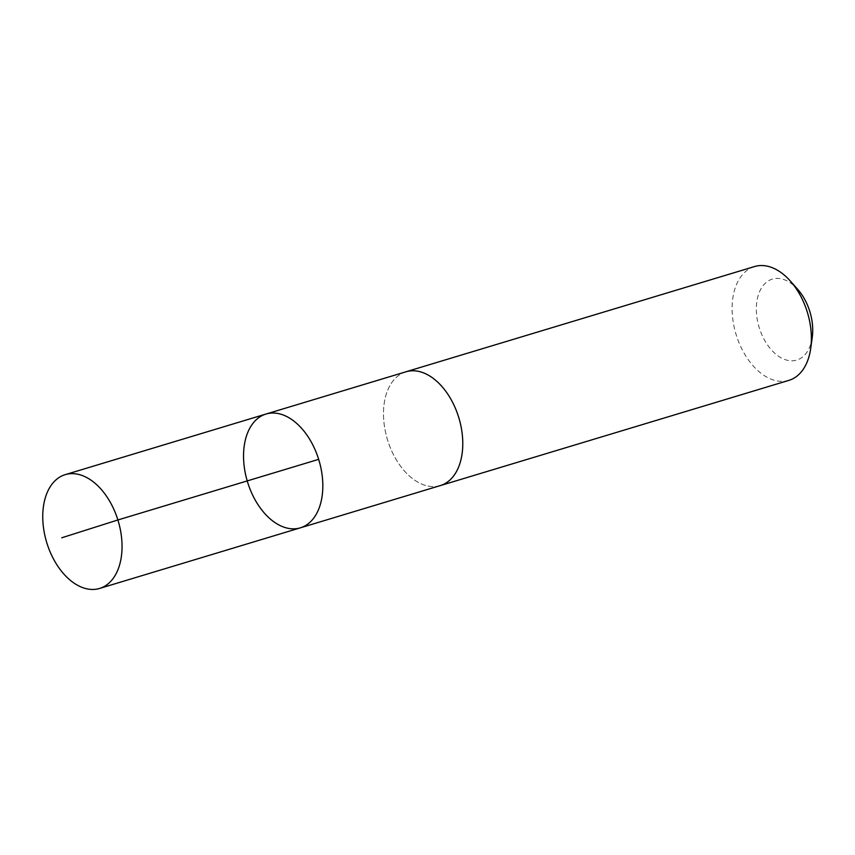 <?xml version="1.0" encoding="UTF-8"?>
<svg xmlns="http://www.w3.org/2000/svg" width="855" height="855" viewBox="0 0 855 855"><rect width="100%" height="100%" fill="white"/><g stroke="black" fill="none" stroke-linecap="round" stroke-linejoin="round"><path stroke-width="0.64" stroke-dasharray="4.28 3.21" d="M266.012 414.034A59.433 37.321 -106.8 0 0 246.336 477.689A59.433 37.321 -106.8 0 0 295.178 528.785A59.433 37.321 -106.8 0 0 300.362 527.834M440.314 485.587A59.433 37.321 73.2 0 1 435.12 486.538A59.433 37.321 73.2 0 1 386.289 435.441A59.433 37.321 73.2 0 1 405.965 371.786M439.673 485.779A59.444 37.331 73.2 0 1 387.401 439.47A59.444 37.331 73.2 0 1 405.323 371.978M788.919 380.357A59.444 37.331 73.2 0 1 736.005 334.241A59.444 37.331 73.2 0 1 754.559 266.546M812.25 337.319A42.28 26.548 73.2 0 1 783.95 359.185A42.28 26.548 73.2 0 1 756.611 314.779A42.28 26.548 73.2 0 1 775.998 278.441A42.28 26.548 73.2 0 1 797.811 289.492"/><path stroke-width="1.28" d="M405.323 371.978A59.444 37.331 73.2 0 1 405.954 371.775A59.433 37.321 73.2 0 1 411.148 370.835A59.433 37.321 73.2 0 1 459.99 421.932A59.433 37.321 73.2 0 1 440.314 485.587L300.362 527.834A59.433 37.321 -106.8 0 0 318.915 460.15A59.433 37.321 -106.8 0 0 266.012 414.034A59.433 37.321 -106.8 0 0 246.336 477.689A59.433 37.321 -106.8 0 0 295.178 528.785A59.433 37.321 -106.8 0 0 300.362 527.834A59.433 37.321 -106.8 0 0 318.915 460.15A59.433 37.321 -106.8 0 0 266.012 414.034L65.226 474.643A59.444 37.331 73.2 0 1 70.409 473.691A59.444 37.331 73.2 0 1 119.251 524.788A59.444 37.331 73.2 0 1 99.575 588.454A59.444 37.331 73.2 0 1 94.392 589.405A59.444 37.331 73.2 0 1 45.539 538.297A59.444 37.331 73.2 0 1 65.226 474.643M266.012 414.034L405.965 371.786A59.444 37.331 73.2 0 1 411.148 370.824A59.444 37.331 73.2 0 1 459.99 421.932A59.444 37.331 73.2 0 1 440.314 485.597A59.444 37.331 73.2 0 1 439.673 485.779M405.954 371.775L754.559 266.546A59.444 37.331 73.2 0 1 759.742 265.595A59.444 37.331 73.2 0 1 790.426 281.135A59.444 37.331 73.2 0 1 810.722 348.359A59.444 37.331 73.2 0 1 788.919 380.357L440.314 485.597M790.426 281.135L797.811 289.492A42.28 26.548 73.2 0 1 812.25 337.319L810.722 348.359M61.752 537.784L117.894 519.968L318.68 459.349M300.362 527.834L99.575 588.454"/></g></svg>

